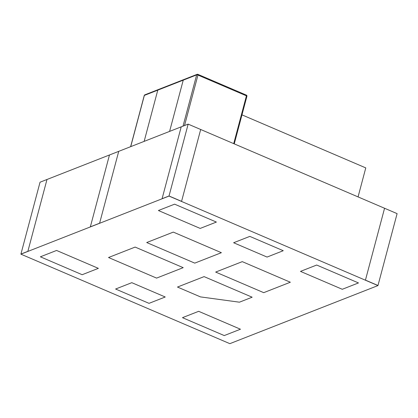 <?xml version="1.0" encoding="UTF-8"?>
<svg xmlns="http://www.w3.org/2000/svg" width="418" height="418" viewBox="0 0 418 418"><rect width="100%" height="100%" fill="white"/><g stroke="black" fill="none" stroke-linecap="round" stroke-linejoin="round"><path stroke-width="0.63" d="M173.318 232.1L221.378 252.691L194.767 263.126L146.708 242.539L173.318 232.1L221.378 252.691L194.767 263.126L146.708 242.539L173.318 232.1M198.665 311.316L182.467 317.67L224.257 335.57L240.454 329.222L198.665 311.316L182.467 317.67L224.257 335.57L240.454 329.222L198.665 311.316M358.477 282.934L342.279 289.287L300.485 271.386L316.687 265.033L358.477 282.934L342.279 289.287L300.485 271.386L316.687 265.033L358.477 282.934M215.662 272.076L263.716 292.663L290.332 282.228L242.273 261.642L215.662 272.076L263.716 292.663L290.332 282.228L242.273 261.642L215.662 272.076M204.089 276.617L252.148 297.203L239.42 302.193L200.462 296.895L177.478 287.051L204.089 276.617L177.478 287.051L200.462 296.895L239.42 302.193L252.148 297.203L204.089 276.617M108.523 257.514L156.583 278.101L183.194 267.661L135.134 247.075L108.523 257.514L156.583 278.101L183.194 267.661L135.134 247.075L108.523 257.514M131.801 282.678L165.23 296.994L149.033 303.348L115.603 289.026L131.801 282.678L115.603 289.026L149.033 303.348L165.23 296.994L131.801 282.678M56.576 250.455L98.366 268.356L82.168 274.71L40.379 256.804L56.576 250.455L98.366 268.356L82.168 274.71L40.379 256.804L56.576 250.455M233.625 242.743L267.055 257.065L283.252 250.711L249.823 236.389L233.625 242.743L249.823 236.389L283.252 250.711L267.055 257.065L233.625 242.743M158.401 210.52L200.191 228.421L216.388 222.068L174.599 204.167L158.401 210.52L200.191 228.421L216.388 222.068L174.599 204.167L158.401 210.52M20.9 254.16L27.865 251.343L46.988 179.484L40.044 182.206L20.926 254.066L27.865 251.343L46.988 179.484L109.469 154.979L90.351 226.843L99.604 223.212L118.728 151.347L181.208 126.847L162.09 198.707L181.208 126.847L188.152 124.125L169.008 196.073L377.956 285.583L229.848 343.664L20.9 254.16L169.008 196.073M188.152 124.125L200.687 129.491L181.569 201.356L169.029 195.985L162.09 198.707L169.029 195.985L181.569 201.356L200.687 129.491L397.1 213.629L377.956 285.583M365.442 280.123L377.982 285.494L365.442 280.123L384.565 208.258L365.442 280.123M118.728 151.347L109.469 154.979L90.351 226.843L99.604 223.212L118.728 151.347M358.059 196.904L365.776 167.895L241.975 114.861M130.724 146.645L144.356 95.403L157.779 90.142L144.147 141.383L157.779 90.142A0.982 0.852 -111.4 0 1 158.255 89.583A0.982 0.852 68.6 0 0 157.779 90.142L183.236 80.157L169.598 131.398L183.236 80.157A0.982 0.852 -111.4 0 1 184.312 79.613M233.714 143.64L246.432 95.837L197.954 75.068A0.982 0.376 -66.8 0 0 197.881 74.347A0.982 0.376 -66.8 0 0 197.73 74.352A0.982 0.852 68.6 0 0 197.134 74.336L158.255 89.583A0.982 0.852 -111.4 0 1 158.856 89.598M183.711 79.598A0.982 0.852 68.6 0 0 183.236 80.157L196.659 74.895L183.021 126.131M144.832 94.844A0.982 0.982 0 0 0 144.241 95.508A0.982 0.324 14.9 0 1 144.356 95.403A0.982 0.852 -111.4 0 1 144.832 94.844L158.255 89.583M246.207 95.116A0.982 0.376 113.2 0 1 246.359 95.111L197.881 74.347A0.982 0.982 0 0 0 197.134 74.336A0.982 0.852 68.6 0 0 196.659 74.895A0.982 0.324 14.9 0 1 197.954 75.068L184.526 125.546M246.359 95.111A0.982 0.376 113.2 0 1 246.432 95.837A0.982 0.324 14.9 0 1 246.923 96.271A0.982 0.982 0 0 0 246.359 95.111M144.241 95.508L130.625 146.681M246.923 96.271L234.252 143.87"/></g></svg>
